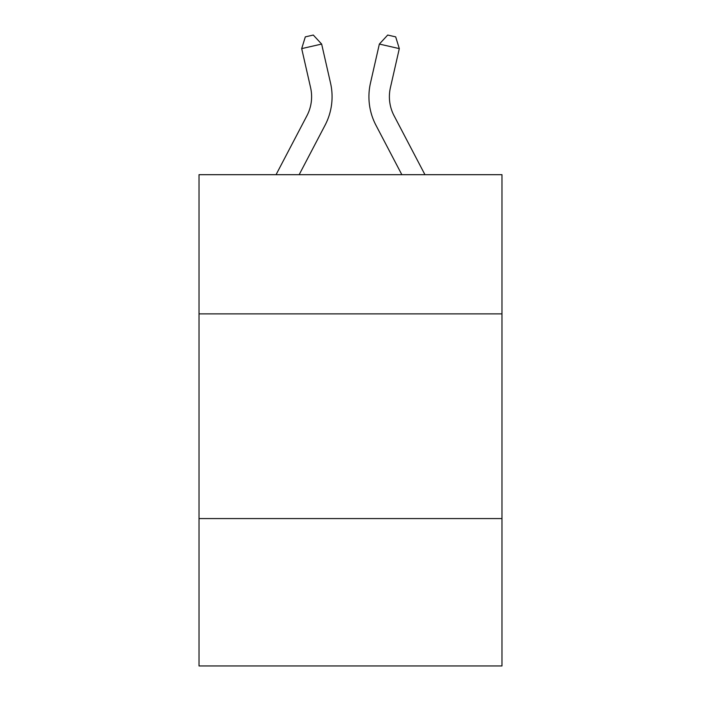 <?xml version="1.0" encoding="UTF-8"?>
<svg xmlns="http://www.w3.org/2000/svg" width="701" height="701" viewBox="0 0 701 701"><rect width="100%" height="100%" fill="white"/><g stroke="black" fill="none" stroke-linecap="round" stroke-linejoin="round"><path stroke-width="1.05" d="M199.023 313.873L501.977 313.873L501.977 174.68L199.023 174.68L199.023 665.95L501.977 665.95L501.977 518.565L199.023 518.565M501.977 518.565L501.977 313.873M276.054 174.68L306.933 115.726A40.938 40.938 0 0 0 310.587 87.634L301.693 48.614L321.645 44.067L330.539 83.086A61.408 61.408 0 0 1 325.062 125.225L299.161 174.68M424.946 174.68L394.067 115.726A40.938 40.938 0 0 1 390.413 87.634L399.307 48.614L379.355 44.067L370.461 83.086A61.408 61.408 0 0 0 375.938 125.225L401.839 174.68M379.355 44.067L370.461 83.086L379.355 44.067L370.461 83.086L379.355 44.067L370.461 83.086L379.355 44.067L370.461 83.086L379.355 44.067L370.461 83.086L379.355 44.067L370.461 83.086L379.355 44.067L370.461 83.086L379.355 44.067L370.461 83.086L379.355 44.067L370.461 83.086L379.355 44.067L370.461 83.086L379.355 44.067L370.461 83.086L379.355 44.067L370.461 83.086L379.355 44.067L370.461 83.086L379.355 44.067L387.706 35.05L395.688 36.873L399.307 48.614M306.933 115.726A40.938 40.938 0 0 0 310.587 87.634A40.938 40.938 0 0 1 306.933 115.726A40.938 40.938 0 0 0 310.587 87.634A40.938 40.938 0 0 1 306.933 115.726A40.938 40.938 0 0 0 310.587 87.634A40.938 40.938 0 0 1 306.933 115.726A40.938 40.938 0 0 0 310.587 87.634A40.938 40.938 0 0 1 306.933 115.726A40.938 40.938 0 0 0 310.587 87.634A40.938 40.938 0 0 1 306.933 115.726A40.938 40.938 0 0 0 310.587 87.634M394.067 115.726A40.938 40.938 0 0 1 390.413 87.634A40.938 40.938 0 0 0 394.067 115.726A40.938 40.938 0 0 1 390.413 87.634A40.938 40.938 0 0 0 394.067 115.726A40.938 40.938 0 0 1 390.413 87.634A40.938 40.938 0 0 0 394.067 115.726A40.938 40.938 0 0 1 390.413 87.634A40.938 40.938 0 0 0 394.067 115.726A40.938 40.938 0 0 1 390.413 87.634A40.938 40.938 0 0 0 394.067 115.726M301.693 48.614L305.312 36.873L313.294 35.05L321.645 44.067"/></g></svg>
